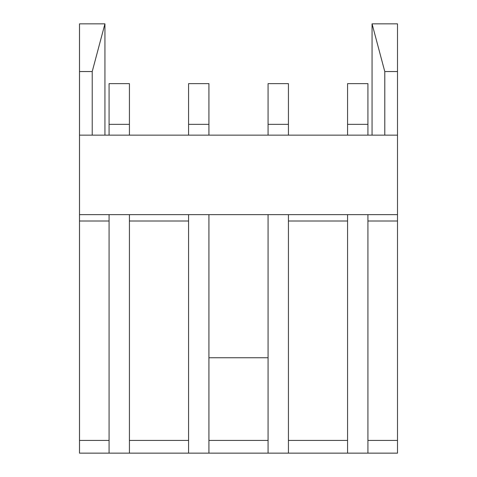 <?xml version="1.0" encoding="UTF-8"?>
<svg xmlns="http://www.w3.org/2000/svg" width="477" height="477" viewBox="0 0 477 477"><rect width="100%" height="100%" fill="white"/><g stroke="black" fill="none" stroke-linecap="round" stroke-linejoin="round"><path stroke-width="0.72" d="M109.072 214.65L109.072 453.15L79.498 453.15L79.498 23.85L104.94 23.85L104.94 135.152M208.926 357.75L268.074 357.75M79.498 214.65L397.502 214.65L397.502 453.15L367.928 453.15L367.928 214.65M79.498 440.432L109.072 440.432M129.428 440.432L188.576 440.432M208.926 440.432L268.074 440.432M288.424 440.432L347.572 440.432M367.928 440.432L397.502 440.432M79.498 135.152L397.502 135.152L397.502 214.65M372.06 23.85L384.778 71.55L397.502 71.55L397.502 23.85L372.06 23.85L372.06 135.152M384.778 71.55L384.778 135.152M397.502 71.55L397.502 135.152M129.428 214.65L129.428 453.15L367.928 453.15M92.222 135.152L92.222 71.55L104.94 23.85M79.498 71.55L92.222 71.55M347.572 214.65L347.572 453.15M347.572 124.336L367.928 124.336L367.928 83.636L347.572 83.636L347.572 135.152M367.928 124.336L367.928 135.152M268.074 214.65L268.074 453.15M268.074 124.336L288.424 124.336L288.424 83.636L268.074 83.636L268.074 135.152M288.424 214.65L288.424 453.15M288.424 124.336L288.424 135.152M188.576 214.65L188.576 453.15M188.576 124.336L208.926 124.336L208.926 83.636L188.576 83.636L188.576 135.152M208.926 214.65L208.926 453.15M208.926 124.336L208.926 135.152M109.072 124.336L129.428 124.336L129.428 83.636L109.072 83.636L109.072 135.152M109.072 453.15L129.428 453.15M129.428 124.336L129.428 135.152M288.424 221.012L347.572 221.012M367.928 221.012L397.502 221.012M79.498 221.012L109.072 221.012M129.428 221.012L188.576 221.012"/></g></svg>

